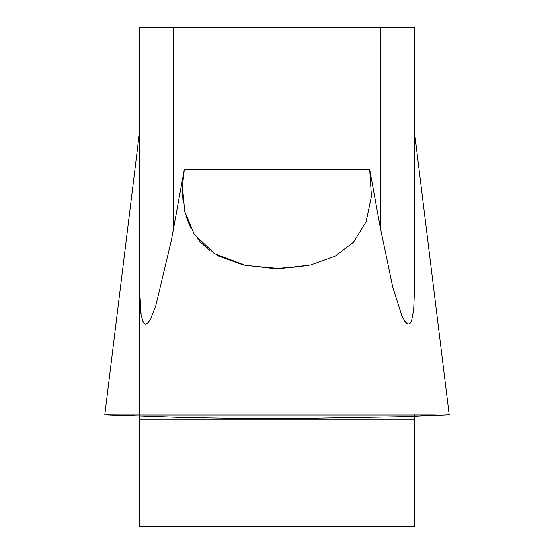 <?xml version="1.0" encoding="UTF-8"?>
<svg xmlns="http://www.w3.org/2000/svg" width="554" height="554" viewBox="0 0 554 554"><rect width="100%" height="100%" fill="white"/><g stroke="black" fill="none" stroke-linecap="round" stroke-linejoin="round"><path stroke-width="0.83" d="M414.759 414.759L414.759 526.3L139.241 526.3L139.241 27.7L414.759 27.7L414.759 282.969L413.665 309.714L411.664 320.274L410.355 323.003L409.274 324.014L407.065 323.765L404.981 321.555L401.705 315.351L392.689 286.813L380.321 227.68L369.67 169.33L371.436 196.296L366.125 221.711L353.521 242.188L335.018 256.232L310.607 265.027L279.881 268.614L245.38 265.463L214.35 253.573L194.225 234.155L184.724 211.413L182.439 186.379L184.33 169.33L173.651 227.853M140.771 313.259L139.241 282.969L139.241 250.256M414.759 250.256L414.759 27.7M139.241 282.969L141.159 315.531L143.5 322.795L145.591 324.228L148.112 322.705L150.307 319.464L155.653 306.41L171.421 240.041L184.33 169.33L369.67 169.33M145.702 324.228L145.079 324.152M144.629 323.958L142.385 320.427M411.802 319.866L411.615 320.427M409.371 323.958L408.921 324.152M407.716 324.097L404.531 320.877M449.162 414.759L414.759 416.289L433.083 414.925L414.759 414.925M106.382 414.842L186.012 417.619L239.55 418.409L297.2 418.519L399.365 416.809L449.197 414.759L414.946 135.772M182.377 190.659L183.111 202.272M185.957 216.06L190.597 227.833M196.871 237.874L200.479 242.188L209.828 250.505M216.773 255.013L218.982 256.232L243.393 265.027L274.119 268.614L303.059 266.522M139.241 414.925L120.904 414.925M120.883 414.925L105.8 414.808M104.81 414.759L139.054 135.772M173.679 27.7L173.679 227.68M380.321 227.68L380.321 27.7M139.241 419.267L414.759 419.267M436.04 414.953L117.96 414.953"/></g></svg>
